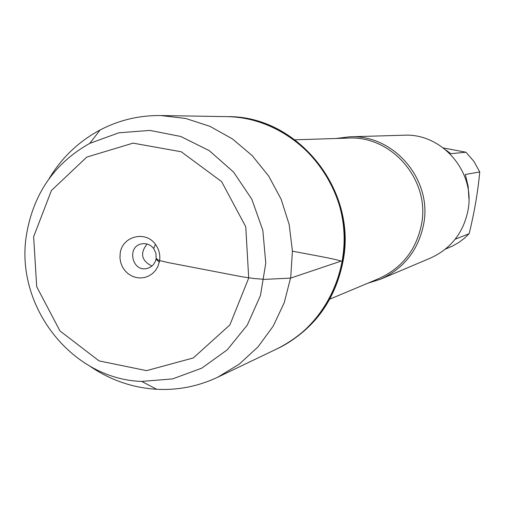 <?xml version="1.0" encoding="UTF-8"?>
<svg xmlns="http://www.w3.org/2000/svg" width="505" height="505" viewBox="0 0 505 505"><rect width="100%" height="100%" fill="white"/><g stroke="black" fill="none" stroke-linecap="round" stroke-linejoin="round"><path stroke-width="0.76" d="M217.762 377.191L278.211 348.267C313.611 330.182 335.276 300.892 343.211 260.391C357.035 189.16 297.211 115.658 227.673 116.649L226.833 116.636C296.473 115.645 356.391 189.261 342.548 260.618C334.6 301.182 312.904 330.516 277.447 348.633C325.416 325.952 353.367 267.549 341.342 213.173C329.626 158.728 279.884 117.28 226.833 116.636L160.672 115.538L185.689 118.46L209.872 126.307L232.313 138.831L252.165 155.603L268.654 175.999L281.159 199.279L289.176 224.555L292.414 250.878L290.747 277.245L284.246 302.659L273.186 326.173L258.005 346.903L239.288 364.118L217.762 377.191C198.345 386.344 177.994 390.378 156.695 389.286C132.455 387.783 110.185 380.076 89.871 366.169M443.377 147.959L465.945 152.22L473.879 161.341L479.75 171.934C477.869 192.115 474.328 212.706 469.126 233.714L464.177 238.448L458.691 242.545L452.764 245.935L445.416 249.116M455.207 239.2L469.126 233.714M479.75 171.934L465.32 174.484L468.154 186.402L468.918 198.787M445.966 150.023L450.782 153.684L465.945 152.22M336.052 138.484L349.422 136.811C393.578 134.153 432.526 179.565 423.67 224.1C418.411 250.051 404.019 268.433 380.499 279.227L367.64 283.28M380.499 279.227L430.506 258.068C450.921 248.7 463.413 232.824 467.99 210.44C475.697 172.047 442.033 132.929 403.703 135.22L349.422 136.811M48.998 178.827C61.673 157.724 78.711 141.438 100.116 129.974C119.028 120.114 139.21 115.304 160.672 115.538M151.885 266.053C141.4 260.643 139.797 253.295 147.075 244.01M156.159 258.446L156.007 259.223C154.745 264.033 151.809 267.094 147.207 268.401C132.07 272.624 126.326 246.295 141.848 243.827C146.576 243.101 150.515 244.66 153.671 248.504L155.919 253.22L156.159 258.446L158.835 260.384L168.386 262.625L242.305 276.828L254.116 278.526L264.784 279.36L290.609 278.116L341.254 261.053C332.972 258.51 310.392 254.621 292.42 251.181M120.184 253.358L119.956 257.916L120.689 262.43L122.336 266.697L124.83 270.497L128.043 273.666L131.824 276.033L135.996 277.504L140.358 277.99L144.695 277.472L148.811 275.976L152.491 273.565L155.572 270.364L157.888 266.526L159.586 260.933C160.432 254.855 159.05 249.337 155.452 244.388C145.591 230.154 122.096 236.22 120.184 253.358M33.633 236.725L51.403 190.536L86.772 157.093L133.067 143.136L181.251 151.771L221.6 181.604L245.765 226.77L248.706 278.059L229.876 324.942L193.314 357.938L146.583 370.645L99.062 360.898L59.962 330.933L36.701 286.701L33.633 236.725M26.651 233.783C14.077 305.039 71.186 379.268 141.69 381.42L172.577 378.908L201.766 368.158L227.275 349.813L247.317 325.037L260.466 295.475L265.775 263.155L262.827 230.305L251.818 199.21L233.537 172.035L209.266 150.641L180.727 136.464L149.897 130.41L118.877 132.796L89.757 143.376C54.811 163.027 33.778 193.162 26.651 233.783M329.834 299.137L378.782 278.608C402.087 267.991 416.341 249.836 421.549 224.157C430.298 180.165 391.728 135.321 348.122 138.092L295.072 139.816M153.671 248.504L155.452 244.388M156.007 259.223L159.34 262.228M141.69 381.42L156.695 389.286M89.757 143.376L100.116 129.974"/></g></svg>
